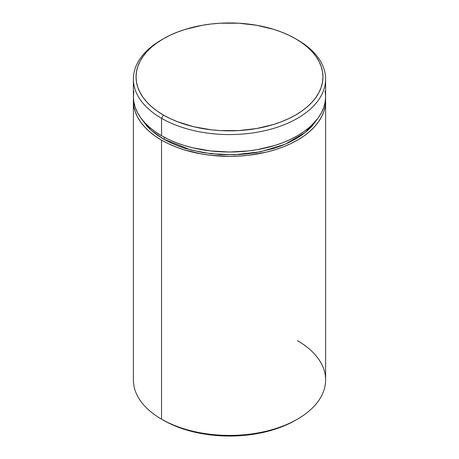 <?xml version="1.0" encoding="UTF-8"?>
<svg xmlns="http://www.w3.org/2000/svg" width="459" height="459" viewBox="0 0 459 459"><rect width="100%" height="100%" fill="white"/><g stroke="black" fill="none" stroke-linecap="round" stroke-linejoin="round"><path stroke-width="0.69" d="M164.792 137.557A2.668 1.543 -60 0 1 163.421 139.031L151.126 130.264L140.907 118.049L147.087 126.311L151.803 130.855L157.265 135.107L163.421 139.031L170.22 142.588L177.581 145.738L185.447 148.464L202.373 152.508L220.343 154.574L238.657 154.574L247.728 153.794L256.627 152.508L273.553 148.464L281.419 145.738L288.78 142.588L295.579 139.031L301.735 135.107L307.197 130.855L311.913 126.311L318.093 118.049L305.31 132.427L285.165 144.218L260.379 151.803L234.612 154.752L210.933 153.754L191.03 150.047L163.421 139.031M297.466 340.681A96.115 55.493 180 0 1 297.466 419.159A96.115 55.493 180 0 1 161.534 419.159L163.421 420.249A93.447 53.95 0 0 0 295.579 420.249L288.78 423.806L281.419 426.956L265.262 431.942L247.728 435.012L229.5 436.05L211.272 435.012L193.738 431.942L177.581 426.956L170.22 423.806L161.534 419.159A96.115 55.493 0 0 0 266.283 431.185A96.115 55.493 0 0 0 325.615 379.92L325.615 100.882A96.115 55.493 180 0 1 266.283 152.147A96.115 55.493 180 0 1 161.534 140.121L161.534 419.159L161.534 140.121L168.522 143.776L176.101 147.023L184.191 149.823L201.599 153.983L210.75 155.308L229.5 156.376L238.921 156.106L248.25 155.308L266.283 152.147L274.809 149.823L282.899 147.023L290.478 143.776L297.466 140.121L303.801 136.088L309.418 131.71L314.266 127.04L318.299 122.117L321.478 116.988L323.767 111.709L325.156 106.322L325.54 98.702A96.115 55.493 180 0 1 325.615 100.882M163.421 38.751L161.534 39.841A96.115 55.493 0 0 0 161.534 118.319L163.421 115.048A93.447 53.95 180 0 1 163.421 38.751A93.447 53.95 180 0 1 295.579 38.751L288.78 35.194L281.419 32.044L273.553 29.319L256.627 25.274L238.657 23.208L220.343 23.208L211.272 23.988L202.373 25.274L185.447 29.319L177.581 32.044L170.22 35.194L163.421 38.751L157.265 42.676L151.803 46.927L147.087 51.471L143.168 56.256L140.075 61.242L137.849 66.377L136.501 71.615L136.053 76.9L136.501 82.19L137.849 87.428L140.075 92.563L143.168 97.549L147.087 102.334L151.803 106.872L157.265 111.13L163.421 115.048L170.22 118.606L177.581 121.761L193.738 126.747L211.272 129.817L220.343 130.591L238.657 130.591L256.627 128.531L273.553 124.481L281.419 121.761L288.78 118.606L295.579 115.048L301.735 111.13L307.197 106.872L311.913 102.334L315.832 97.549L318.925 92.563L321.151 87.428L322.499 82.19L322.947 76.9L322.499 71.615L321.151 66.377L318.925 61.242L315.832 56.256L311.913 51.471L307.197 46.927L301.735 42.676L295.579 38.751A93.447 53.95 180 0 1 295.579 115.048A93.447 53.95 180 0 1 163.421 115.048L161.534 118.319A96.115 55.493 0 0 0 297.466 118.319A96.115 55.493 0 0 0 297.466 39.841L297.466 39.841A96.115 55.493 180 0 1 325.615 79.08A96.115 55.493 180 0 1 266.283 130.35A96.115 55.493 180 0 1 161.534 118.319L161.534 135.761A96.115 55.493 0 0 0 266.283 147.787A96.115 55.493 0 0 0 325.615 96.522L325.156 101.961L323.767 107.349L321.478 112.627L318.299 117.756L314.266 122.679L309.418 127.35L303.801 131.727L297.466 135.761L290.478 139.416L282.899 142.663L274.809 145.463L257.401 149.623L248.25 150.948L229.5 152.015L210.75 150.948L192.717 147.787L184.191 145.463L176.101 142.663L168.522 139.416L161.534 135.761L161.534 118.319A96.115 55.493 180 0 1 133.385 79.08A96.115 55.493 180 0 1 162.492 39.296M133.385 79.08L133.385 96.522A96.115 55.493 0 0 0 161.534 135.761L155.199 131.727L149.582 127.35L144.734 122.679L140.701 117.756L137.522 112.627L135.233 107.349L133.844 101.961L133.385 96.522L133.844 91.083M325.156 91.083L325.615 96.522L325.615 79.08M133.46 98.702L133.844 106.322L135.233 111.709L137.522 116.988L140.701 122.117L144.734 127.04L149.582 131.71L155.199 136.088L161.534 140.121A96.115 55.493 180 0 1 133.385 100.882A96.115 55.493 180 0 1 133.46 98.702M133.385 100.882L133.385 379.92A96.115 55.493 0 0 0 161.534 419.159L161.534 419.159M297.466 419.159L295.579 420.249M297.466 39.841L295.579 38.751"/></g></svg>
